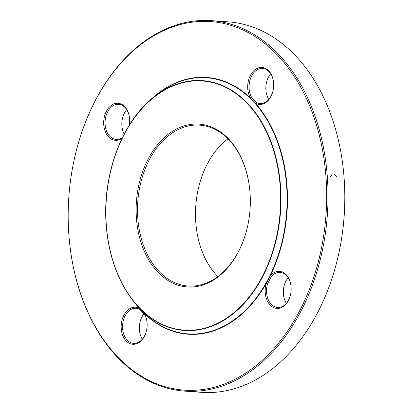 <?xml version="1.0" encoding="UTF-8"?>
<svg xmlns="http://www.w3.org/2000/svg" width="413" height="413" viewBox="0 0 413 413"><rect width="100%" height="100%" fill="white"/><g stroke="black" fill="none" stroke-linecap="round" stroke-linejoin="round"><path stroke-width="0.62" d="M184.621 391.126L201.384 392.35A185.731 129.568 -85.8 0 0 337.638 258.471A185.731 129.568 -85.8 0 0 343.864 174.978A185.731 129.568 -85.8 0 0 343.786 174.09A185.731 129.568 -85.8 0 0 228.379 21.874L211.616 20.65A185.731 129.568 94.2 0 1 327.101 173.759A185.731 129.568 94.2 0 1 184.621 391.126A185.731 129.568 94.2 0 1 69.214 238.91L69.193 238.683A184.75 128.887 -85.8 0 0 258.941 363.187A184.75 128.887 -85.8 0 0 281.103 59.069A184.75 128.887 -85.8 0 0 75.305 154.751A184.75 128.887 -85.8 0 0 69.116 237.8A184.75 128.887 -85.8 0 0 69.193 238.683M75.305 154.751L75.362 154.529A185.731 129.568 94.2 0 1 211.616 20.65M291.067 286.689A17.594 12.276 -85.8 0 0 280.143 272.379A17.594 12.276 -85.8 0 0 271.393 276.555L267.578 283.783L266.256 283.385L270.278 275.76A18.575 12.958 94.2 0 1 283.184 272.41A18.575 12.958 94.2 0 1 291.057 286.576A18.575 12.958 94.2 0 1 290.442 295.016A18.575 12.958 94.2 0 1 273.442 307.489A18.575 12.958 94.2 0 1 266.256 283.385A128.737 89.812 94.2 0 1 144.483 313.72A18.575 12.958 94.2 0 1 147.049 322.45A18.575 12.958 94.2 0 1 146.434 330.885A18.575 12.958 94.2 0 1 129.589 343.435A18.575 12.958 94.2 0 1 122.114 319.708A18.575 12.958 94.2 0 1 139.346 308.377L144.483 313.72L144.638 314.407L139.77 309.342A17.594 12.276 -85.8 0 0 136.135 308.253A17.594 12.276 -85.8 0 0 122.615 324.912A17.594 12.276 -85.8 0 0 133.58 343.353A17.594 12.276 -85.8 0 0 146.46 330.777M122.165 138.164A18.575 12.958 94.2 0 1 104.391 128.784A18.575 12.958 94.2 0 1 113.72 103.988A18.575 12.958 94.2 0 1 129.563 118.495A18.575 12.958 94.2 0 1 129.295 125.227M149.671 100.617A128.737 89.812 94.2 0 1 250.355 97.953A18.575 12.958 94.2 0 1 255.75 69.162A18.575 12.958 94.2 0 1 273.571 82.626A18.575 12.958 94.2 0 1 272.957 91.061A18.575 12.958 94.2 0 1 255.492 103.302L250.355 97.953L251.6 97.375L256.463 102.434A17.594 12.276 -85.8 0 0 260.102 103.524A17.594 12.276 -85.8 0 0 272.983 90.948M249.891 191.136A80.649 56.261 -85.8 0 0 199.789 125.149A80.649 56.261 -85.8 0 0 137.921 219.535A80.649 56.261 -85.8 0 0 188.065 286.018A80.649 56.261 -85.8 0 0 247.201 227.991M227.935 138.83A80.649 56.261 -85.8 0 0 217.899 276.565M136.543 219.654A81.624 56.942 94.2 0 1 186.206 125.289A81.624 56.942 94.2 0 1 249.88 191.023A81.624 56.942 94.2 0 1 247.175 228.105A81.624 56.942 94.2 0 1 187.156 286.932A81.624 56.942 94.2 0 1 136.543 219.654M140.017 322.052A18.575 12.958 -85.8 0 0 139.418 330.261M284.025 286.178A18.575 12.958 -85.8 0 0 283.426 294.392M266.54 82.223A18.575 12.958 -85.8 0 0 265.941 90.437M122.532 118.097A18.575 12.958 -85.8 0 0 121.933 126.311M343.786 174.09L343.807 174.317A184.75 128.887 94.2 0 1 343.884 175.2A184.75 128.887 94.2 0 1 337.695 258.249L337.638 258.471M129.574 118.608A17.594 12.276 -85.8 0 0 118.65 104.298A17.594 12.276 -85.8 0 0 105.129 120.957A17.594 12.276 -85.8 0 0 116.094 139.398A17.594 12.276 -85.8 0 0 122.558 137.369M124.184 134.158A17.594 12.276 94.2 0 1 121.923 126.197A17.594 12.276 94.2 0 1 122.506 118.206A17.594 12.276 94.2 0 1 126.688 109.667M271.393 276.555L270.278 275.76A128.737 89.812 94.2 0 0 255.492 103.302L256.463 102.434M273.582 82.739A17.594 12.276 -85.8 0 0 262.658 68.429A17.594 12.276 -85.8 0 0 250.645 78.207A17.594 12.276 -85.8 0 0 251.6 97.375M268.832 99.378A17.594 12.276 94.2 0 1 268.362 98.593A17.594 12.276 94.2 0 1 265.931 90.328A17.594 12.276 94.2 0 1 266.514 82.332A17.594 12.276 94.2 0 1 270.696 73.798M267.578 283.783A17.594 12.276 -85.8 0 0 277.588 307.478A17.594 12.276 -85.8 0 0 290.468 294.903M286.312 303.333A17.594 12.276 94.2 0 1 283.416 294.278A17.594 12.276 94.2 0 1 283.411 294.195A17.594 12.276 94.2 0 1 283.999 286.286A17.594 12.276 94.2 0 1 288.155 277.773A17.594 12.276 94.2 0 1 288.181 277.748M134.922 303.028A128.737 89.812 94.2 0 0 139.346 308.377L139.77 309.342M147.059 322.563A17.594 12.276 -85.8 0 0 144.638 314.407M142.304 339.202A17.594 12.276 94.2 0 1 139.408 330.152A17.594 12.276 94.2 0 1 139.992 322.161A17.594 12.276 94.2 0 1 144.158 313.637M334.654 174.307L336.523 176.857M330.648 176.428L332.135 174.126M139.341 308.072A128.397 89.575 -85.8 0 0 258.12 295.398A128.397 89.575 -85.8 0 0 270.463 126.022A128.397 89.575 -85.8 0 0 154.772 96.265L151.907 98.676A125.237 87.37 94.2 0 1 280.339 183.878A125.237 87.37 94.2 0 1 235.007 312.259A125.237 87.37 94.2 0 1 136.853 305.274A125.237 87.37 94.2 0 1 106.394 227.207A125.237 87.37 94.2 0 1 151.907 98.676C120.601 124.287 101.675 177.745 106.378 227.191C109.419 259.219 119.579 285.249 136.853 305.274L139.336 308.067M106.492 227.14A124.896 87.133 -85.8 0 0 245.72 301.113A124.896 87.133 -85.8 0 0 227.475 88.346A124.896 87.133 -85.8 0 0 106.492 227.14"/></g></svg>
